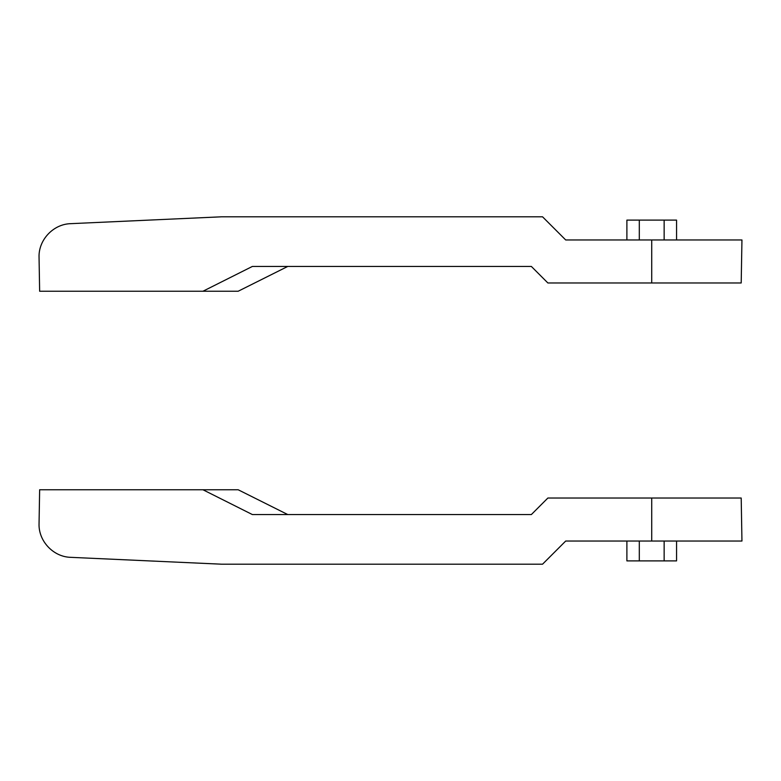 <?xml version="1.0" encoding="UTF-8"?>
<svg xmlns="http://www.w3.org/2000/svg" width="781" height="781" viewBox="0 0 781 781"><rect width="100%" height="100%" fill="white"/><g stroke="black" fill="none" stroke-linecap="round" stroke-linejoin="round"><path stroke-width="1.17" d="M626.889 541.038L626.889 560.895L676.561 560.895L676.561 541.038M639.307 541.038L639.307 560.895M664.143 541.038L664.143 560.895M202.933 489.755L252.39 514.572L531.344 514.572L547.881 498.024L741.198 498.024L741.95 541.038L565.698 541.038L542.541 564.194L221.609 564.194L70.632 557.331C53.284 556.892 38.396 541.048 39.05 523.709L39.646 489.755L238.156 489.755L287.779 514.572M221.609 564.194L70.632 557.331M664.143 239.962L664.143 220.105L626.889 220.105L626.889 239.962M639.307 239.962L639.307 220.105M676.561 239.962L676.561 220.105L664.143 220.105M287.779 266.428L238.156 291.245L202.933 291.245L252.39 266.428L531.344 266.428L547.881 282.976L741.198 282.976L741.95 239.962L565.698 239.962L542.541 216.806L221.609 216.806L70.632 223.669C53.284 224.108 38.396 239.952 39.05 257.291L39.646 291.245L202.933 291.245M221.609 216.806L70.632 223.669M651.725 541.038L651.725 498.024M651.725 282.976L651.725 239.962"/></g></svg>
